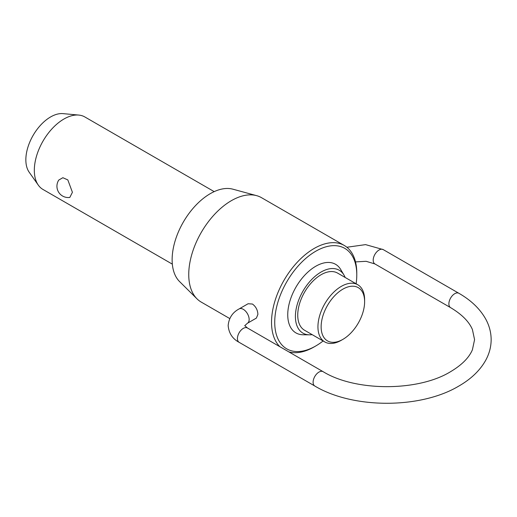 <?xml version="1.0" encoding="UTF-8"?>
<svg xmlns="http://www.w3.org/2000/svg" width="517" height="517" viewBox="0 0 517 517"><rect width="100%" height="100%" fill="white"/><g stroke="black" fill="none" stroke-linecap="round" stroke-linejoin="round"><path stroke-width="0.78" d="M214.193 191.633L84.853 116.958A41.858 24.17 120 0 0 78.758 115.071A41.858 24.17 120 0 0 49.141 132.132A41.858 24.17 120 0 0 34.322 170.3A41.858 24.17 120 0 0 38.31 185.131A41.858 24.17 120 0 0 42.989 189.461L172.335 264.142M58.783 180.045L62.867 177.712L67.83 179.916L72.419 192.298L69.814 197.429A11.303 11.303 0 0 1 58.783 180.039M357.79 284.757L337.588 273.092A33.01 19.058 120 0 0 312.152 281.939A33.01 19.058 120 0 0 297.74 315.157A33.01 19.058 120 0 0 304.578 330.266L324.779 341.931A33.01 19.058 -60 0 1 317.942 326.822A33.01 19.058 -60 0 1 332.347 293.598A33.01 19.058 -60 0 1 357.79 284.757A33.01 19.058 -60 0 1 364.621 299.866L364.621 301.715A30.749 17.752 120 0 0 342.881 289.158A30.749 17.752 120 0 0 321.135 326.822A30.749 17.752 120 0 0 342.881 339.372A30.749 17.752 120 0 0 364.621 301.715M309.444 334.829L303.059 334.764A39.615 22.871 -60 0 1 287.743 314.775A39.615 22.871 -60 0 1 309.224 270.921A39.615 22.871 -60 0 1 340.722 269.531L343.967 275.031A36.313 20.964 120 0 0 315.099 276.304A36.313 20.964 120 0 0 295.407 316.507A36.313 20.964 120 0 0 309.444 334.829A36.313 20.964 120 0 0 312.139 334.635M345.149 277.461A36.313 20.964 120 0 0 343.967 275.031M356.116 283.794A58.02 33.495 120 0 0 356.782 274.921L356.782 273.073A60.282 34.801 -60 0 0 344.296 245.478A60.282 34.801 -60 0 0 297.844 261.628A60.282 34.801 -60 0 0 271.528 322.291A60.282 34.801 -60 0 0 279.839 346.687M356.782 274.921A58.02 33.495 120 0 0 315.751 251.236A58.02 33.495 120 0 0 274.727 322.291A58.02 33.495 120 0 0 315.751 345.976A58.02 33.495 120 0 0 323.106 340.968M315.751 345.976L314.155 346.901A60.282 34.801 -60 0 1 288.874 351.903M342.881 339.372L341.285 340.296A33.01 19.058 -60 0 1 324.779 341.931M38.31 185.131L29.185 172.213A35.007 20.208 -60 0 1 25.85 159.811A35.007 20.208 -60 0 1 38.245 127.893A35.007 20.208 -60 0 1 63.009 113.63L78.758 115.071M197.042 298.884L179.554 281.545A53.936 31.143 -60 0 1 172.135 259.728A53.936 31.143 -60 0 1 193.061 208.338A53.936 31.143 -60 0 1 232.883 189.183L256.639 195.659A60.282 34.801 120 0 0 212.138 217.069A60.282 34.801 120 0 0 188.744 274.495A60.282 34.801 120 0 0 197.042 298.884A60.282 34.801 120 0 0 201.229 302.09L229.761 318.562M344.296 245.478L261.512 197.681A60.282 34.801 120 0 0 256.639 195.659M248.089 303.744L252.438 304.035C255.863 306.568 257.679 310.032 257.893 314.42L256.38 318.097L247.43 323.261A8.285 4.782 -120 0 0 249.149 319.467A8.285 4.782 -120 0 0 245.53 311.131A8.285 4.782 -120 0 0 239.145 308.907L248.089 303.744M450.598 307.641L374.915 263.941A8.285 4.782 -60 0 1 373.196 260.148A8.285 4.782 -60 0 1 379.058 250.002A8.285 4.782 -60 0 1 383.2 249.588L458.889 293.288A8.285 4.782 120 0 0 454.74 293.695A8.285 4.782 120 0 0 448.885 303.847A8.285 4.782 120 0 0 450.598 307.641C461.817 314.336 469.087 321.639 472.415 329.555L474.574 339.656L472.415 349.757C469.087 357.674 461.817 364.983 450.598 371.671C418.253 391.647 355.463 391.647 323.112 371.671A8.285 4.782 120 0 0 318.97 372.085A8.285 4.782 120 0 0 313.108 382.231A8.285 4.782 120 0 0 314.827 386.031C353.066 409.018 420.651 409.018 458.889 386.031C471.032 379.039 479.95 370.495 485.644 360.388C489.282 353.77 491.118 346.862 491.15 339.656C491.118 332.45 489.282 325.542 485.644 318.931C479.95 308.823 471.032 300.274 458.889 293.288M239.145 308.907C232.521 312.423 228.857 317.994 228.159 325.62C228.857 333.245 232.521 338.816 239.145 342.332A8.285 4.782 -60 0 1 237.426 338.538A8.285 4.782 -60 0 1 243.287 328.385A8.285 4.782 -60 0 1 247.43 327.978L323.112 371.671M346.875 247.249L365.577 244.625L383.2 249.588M247.43 323.261L244.722 325.704M239.145 342.332L314.827 386.031M247.43 327.978L244.735 325.62M374.915 263.941L366.114 261.305L355.515 261.906"/></g></svg>
